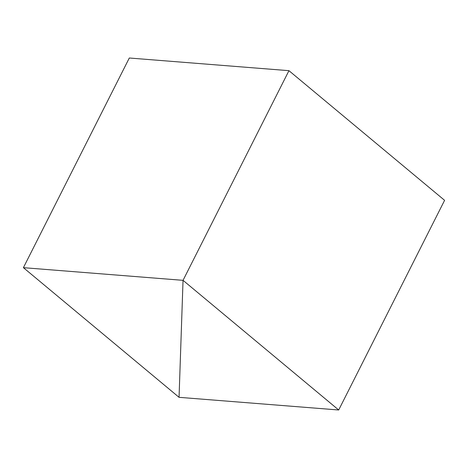 <?xml version="1.0" encoding="UTF-8"?>
<svg xmlns="http://www.w3.org/2000/svg" width="468" height="468" viewBox="0 0 468 468"><rect width="100%" height="100%" fill="white"/><g stroke="black" fill="none" stroke-linecap="round" stroke-linejoin="round"><path stroke-width="0.7" d="M288.949 70.674L129.308 58.009L23.4 267.667L183.041 280.338L288.949 70.674L183.041 280.338L179.051 397.326L183.041 280.338L23.4 267.667L179.051 397.326L338.692 409.991L444.6 200.333L288.949 70.674L129.308 58.009L23.4 267.667L179.051 397.326L338.692 409.991L444.6 200.333L288.949 70.674L183.041 280.338L179.051 397.326L183.041 280.338L338.692 409.991L183.041 280.338L288.949 70.674"/></g></svg>
